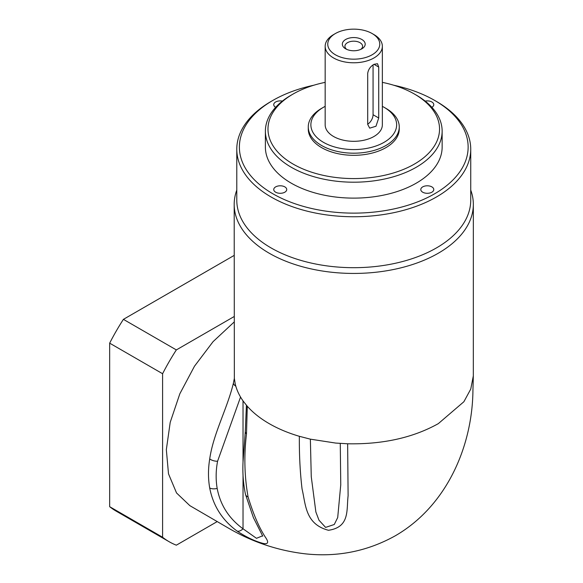 <?xml version="1.0" encoding="UTF-8"?>
<svg xmlns="http://www.w3.org/2000/svg" width="583" height="583" viewBox="0 0 583 583"><rect width="100%" height="100%" fill="white"/><g stroke="black" fill="none" stroke-linecap="round" stroke-linejoin="round"><path stroke-width="0.87" d="M345.675 48.826L345.675 48.826A11.434 6.602 180 0 1 345.675 39.491A11.434 6.602 180 0 1 361.846 39.491A11.434 6.602 180 0 1 361.846 48.826A11.434 6.602 180 0 1 345.675 48.826M360.811 49.358A8.84 5.101 0 0 0 362.597 46.283A8.84 5.101 0 0 0 360.01 42.676A8.84 5.101 0 0 0 350.376 41.568A8.84 5.101 0 0 0 344.925 46.283A8.84 5.101 0 0 0 346.71 49.358M373.98 64.319C370.38 66.484 368.281 69.515 367.698 73.429L367.698 124.368L369.702 128.158L375.984 126.227L378.724 117.999L378.724 67.06L377.5 63.715L373.98 64.319L378.724 67.06M431.879 186.888A6.5 3.753 0 0 0 424.796 186.079A6.5 3.753 0 0 0 420.788 189.541A6.5 3.753 0 0 0 422.69 192.193A6.5 3.753 0 0 0 429.773 193.009A6.5 3.753 0 0 0 433.781 189.541A6.5 3.753 0 0 0 431.879 186.888M284.832 186.888A6.5 3.753 0 0 0 277.748 186.079A6.5 3.753 0 0 0 273.74 189.541A6.5 3.753 0 0 0 275.642 192.193A6.5 3.753 0 0 0 282.726 193.009A6.5 3.753 0 0 0 286.734 189.541A6.5 3.753 0 0 0 284.832 186.888M282.361 101.099A6.5 3.753 0 0 0 273.74 104.648A6.5 3.753 0 0 0 275.642 107.301A6.5 3.753 0 0 0 275.65 107.301M431.872 107.301A6.5 3.753 0 0 0 433.781 104.648A6.5 3.753 0 0 0 431.879 101.996A6.5 3.753 0 0 0 425.16 101.099M236.785 149.219L236.785 200.158A116.972 67.533 0 0 0 271.051 247.913A116.972 67.533 0 0 0 398.524 262.547A116.972 67.533 0 0 0 470.736 200.158L470.736 149.219A116.972 67.533 180 0 1 398.524 211.614A116.972 67.533 180 0 1 271.051 196.974A116.972 67.533 180 0 1 236.785 149.219A116.972 67.533 180 0 1 271.044 101.464L272.888 100.4A114.377 66.032 0 0 0 272.888 193.789A114.377 66.032 0 0 0 434.634 193.789A114.377 66.032 0 0 0 434.634 100.4L436.47 101.464A116.972 67.533 180 0 1 436.478 101.464A116.972 67.533 180 0 1 470.736 149.219M470.736 190.087A119.573 69.034 180 0 1 473.338 204.4A119.573 69.034 180 0 1 399.523 268.18A119.573 69.034 180 0 1 269.208 253.219A119.573 69.034 180 0 1 234.191 204.4A119.573 69.034 180 0 1 236.785 190.087M335.378 54.773A25.995 15.005 0 0 0 372.143 54.773A25.995 15.005 0 0 0 372.143 33.544L373.98 34.608A28.596 16.506 180 0 1 382.353 46.283A28.596 16.506 180 0 1 364.703 61.528A28.596 16.506 180 0 1 333.542 57.95A28.596 16.506 180 0 1 325.168 46.283A28.596 16.506 180 0 1 333.542 34.608L335.378 33.544A25.995 15.005 0 0 0 335.378 54.773M293.103 164.071A85.781 49.526 0 0 0 414.418 164.078A85.781 49.526 0 0 0 414.418 94.038L416.255 95.095A88.383 51.027 180 0 1 442.14 131.175A88.383 51.027 180 0 1 387.586 178.318A88.383 51.027 180 0 1 291.267 167.255A88.383 51.027 180 0 1 265.382 131.175A88.383 51.027 180 0 1 291.267 95.095L293.103 94.038A85.781 49.526 0 0 0 293.103 164.071M323.434 142.318A42.887 24.763 0 0 0 384.088 142.318A42.887 24.763 0 0 0 384.088 107.301L385.924 108.358A45.489 26.264 180 0 1 385.924 108.365A45.489 26.264 180 0 1 399.253 126.934A45.489 26.264 180 0 1 371.167 151.194A45.489 26.264 180 0 1 321.597 145.502A45.489 26.264 180 0 1 308.269 126.934A45.489 26.264 180 0 1 321.597 108.365L323.434 107.301A42.887 24.763 0 0 0 323.434 142.318M473.338 204.4L473.323 375.875L470.765 389.065L463.886 401.731L438.314 423.644C413.012 437.746 382.791 444.457 347.643 443.78L335.713 443.073L310.287 439.145L299.356 436.303C288.162 432.994 278.113 428.775 269.208 423.644C260.324 418.507 253.015 412.706 247.287 406.242L246.492 433.883C243.905 455.556 244.437 476.581 248.081 496.956C253.532 514.738 259.428 528.344 265.768 537.766C268.872 542.401 268.1 544.311 263.443 543.502C255.092 541.337 246.325 537.198 237.143 531.106C222.298 520.218 213.152 505.855 209.705 488C208.073 478.621 208.08 468.921 209.72 458.908C213.283 433.737 227.173 408.953 233.404 383.199L234.344 378.382L234.191 204.4M265.382 131.175L265.382 147.098A88.383 51.027 0 0 0 291.267 183.179A88.383 51.027 0 0 0 387.586 194.234A88.383 51.027 0 0 0 442.14 147.098L442.14 131.175M308.269 126.934L308.269 129.054A45.489 26.264 0 0 0 321.597 147.623A45.489 26.264 0 0 0 371.167 153.322A45.489 26.264 0 0 0 399.253 129.054L399.253 126.934M325.168 46.283L325.168 124.813A28.596 16.506 0 0 0 333.542 136.48A28.596 16.506 0 0 0 364.703 140.058A28.596 16.506 0 0 0 382.353 124.813L382.353 46.283M473.323 375.875L472.93 390.756C472.31 446.447 446.687 506.102 395.245 535.821C367.458 551.263 337.513 557.275 305.419 553.85C277.661 550.629 251.586 541.811 227.202 527.396L189.847 505.65L176.54 492.963L168.502 473.833L166.337 449.675L170.214 422.318L179.834 393.787L194.482 366.219L213.057 341.667L234.191 321.976M347.643 443.78L348.109 495.769C346.389 509.834 350.121 527.149 328.469 530.282C304.909 524.095 305.762 504.069 302.06 488.999C300.099 472.419 299.196 454.857 299.356 436.303M217.219 521.581L176.343 545.178A155.967 90.044 -60 0 1 169.172 541.738A155.967 90.044 -60 0 1 162.599 537.249L162.599 373.725A155.967 90.044 -60 0 1 176.343 349.917L234.191 316.525M176.343 349.917L123.407 319.353L234.191 255.398M169.172 541.738L116.236 511.174A155.967 90.044 -60 0 1 109.662 506.685L109.662 343.161A155.967 90.044 -60 0 1 123.407 319.353M162.599 373.725L109.662 343.161M162.599 537.249L109.662 506.685M436.478 101.464L434.634 100.4A114.377 66.032 0 0 0 393.627 85.205M313.894 85.205A114.377 66.032 0 0 0 272.888 100.4M416.255 95.095L414.418 94.038A85.781 49.526 0 0 0 382.353 82.363M325.168 82.363A85.781 49.526 0 0 0 293.103 94.038M385.924 108.365L384.088 107.301A42.887 24.763 0 0 0 382.353 106.354M325.168 106.354A42.887 24.763 0 0 0 323.434 107.301M373.98 34.608L372.143 33.544A25.995 15.005 0 0 0 335.378 33.544M247.287 406.242L243.279 401.235C239.278 395.646 236.589 389.845 235.211 383.84L234.344 378.382M367.698 124.186A7.798 4.504 120 0 0 373.062 114.727L373.062 64.91M240.553 397.059L217.576 461.24C215.827 470.525 215.688 479.576 217.167 488.394C220.301 505.024 228.922 518.491 243.031 528.788L256.476 538.313L262.62 535.806M310.367 439.159L311.264 476.734L315.869 511.983L319.01 520.247L325.591 527.396L334.27 524.496L337.703 517.566L340.764 484.655M246.492 433.883A7.798 4.373 -175.3 0 1 245.305 431.274L243.016 462.297C242.492 473.134 243.308 483.803 245.458 494.318L253.401 517.631L262.758 536.171M248.081 496.956A7.798 4.722 167.5 0 1 245.458 494.318M237.143 531.106A7.798 4.387 -54 0 0 243.031 528.788L243.031 474.788M233.404 383.199A7.798 4.096 12.7 0 0 235.831 386.23M373.062 114.727L378.724 117.999M243.031 461.714L243.031 400.893M209.705 488A7.798 4.693 -10 0 0 217.167 488.394M209.72 458.908A7.798 4.19 10.2 0 0 217.576 461.24M246.42 405.251L245.305 431.274M340.268 443.423L340.764 485.078"/></g></svg>
